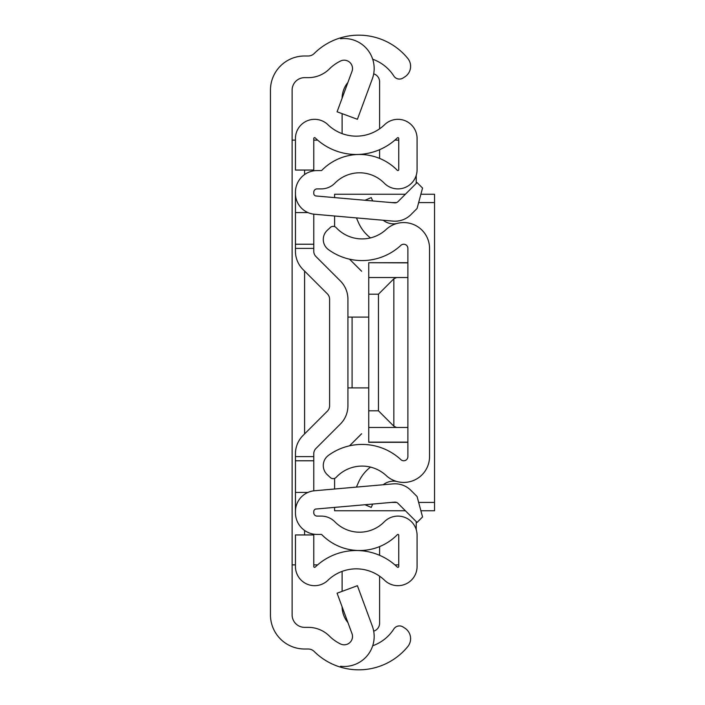 <?xml version="1.0" encoding="UTF-8"?>
<svg xmlns="http://www.w3.org/2000/svg" width="705" height="705" viewBox="0 0 705 705"><rect width="100%" height="100%" fill="white"/><g stroke="black" fill="none" stroke-linecap="round" stroke-linejoin="round"><path stroke-width="1.06" d="M372.681 59.22A41.648 41.648 0 0 1 393.716 75.832L393.848 76.034A6.662 6.662 0 0 0 403.066 78.008L404.908 76.819A12.496 12.496 0 0 0 407.79 58.427A63.3 63.3 0 0 0 340.533 37.85L340.533 38.749A29.98 29.98 0 0 1 372.31 78.889L357.409 119.286L337.087 111.795L351.989 71.39A8.328 8.328 0 0 0 340.533 61.027A41.648 41.648 0 0 0 329.402 68.923A29.98 29.98 0 0 1 308.27 77.647L304.604 77.647A12.496 12.496 0 0 0 292.117 90.134L292.117 614.866A12.496 12.496 0 0 0 304.604 627.353L308.27 627.353A29.98 29.98 0 0 1 329.402 636.077A41.648 41.648 0 0 0 340.533 643.973A8.328 8.328 0 0 0 351.989 633.61L337.087 593.205L357.409 585.714L372.31 626.111A29.98 29.98 0 0 1 340.533 666.251L340.533 667.15A63.3 63.3 0 0 1 314.139 651.438A8.328 8.328 0 0 0 308.27 649.014L304.604 649.014A34.148 34.148 0 0 1 270.456 614.866L270.456 90.134A34.148 34.148 0 0 1 304.604 55.986L308.27 55.986A8.328 8.328 0 0 0 314.139 53.562A63.3 63.3 0 0 1 340.533 37.85L340.533 38.749M340.533 666.251L340.533 667.15A63.3 63.3 0 0 0 407.79 646.573A12.496 12.496 0 0 0 404.908 628.181L403.066 626.992A6.662 6.662 0 0 0 393.848 628.966L393.716 629.168A41.648 41.648 0 0 1 372.681 645.78M270.456 379.986L270.456 325.014L270.456 379.986M292.117 564.89L295.448 564.89M295.448 140.11L292.117 140.11M398.757 564.89L394.897 564.89M317.629 564.89L313.769 564.89M313.769 140.11L317.629 140.11M394.897 140.11L398.757 140.11M416.214 175.422L416.214 183.423M416.214 521.577L416.214 529.578M336.206 477.32A35.4 35.4 0 0 1 386.155 475.531A25.821 25.821 0 0 0 429.539 456.611L429.539 248.389A25.821 25.821 0 0 0 386.155 229.469A35.4 35.4 0 0 1 336.206 227.68A4.168 4.168 0 0 0 330.319 227.477L327.243 230.35A12.496 12.496 0 0 0 328.398 249.57A57.052 57.052 0 0 0 400.889 245.34A4.168 4.168 0 0 1 407.887 248.389L407.887 456.611A4.168 4.168 0 0 1 400.889 459.66A57.052 57.052 0 0 0 328.398 455.43A12.496 12.496 0 0 0 327.243 474.65L330.319 477.523A4.168 4.168 0 0 0 336.206 477.32M372.689 200.934L371.244 197.585L365.031 200.264M370.495 237.902A39.013 39.013 0 0 1 358.378 222.392L356.439 217.907M383.212 220.251A16.656 16.656 0 0 0 396.73 223.538M372.689 504.066L371.244 507.415L365.031 504.736M383.212 484.749A16.656 16.656 0 0 1 396.73 481.462M356.439 487.093L358.378 482.608A39.013 39.013 0 0 1 370.495 467.098M313.769 214.161L313.769 251.244A7.499 7.499 0 0 0 315.963 256.55L340.356 280.934A25.821 25.821 0 0 1 347.918 299.193L347.918 405.807A25.821 25.821 0 0 1 340.356 424.066L315.963 448.45A7.499 7.499 0 0 0 313.769 453.756L313.769 490.839M347.918 377.483L347.918 405.807L347.918 377.483M313.769 248.389L295.448 248.389L295.448 251.244A25.821 25.821 0 0 0 303.009 269.504L327.402 293.897A7.499 7.499 0 0 1 329.596 299.193L329.596 405.807A7.499 7.499 0 0 1 327.402 411.103L303.009 435.496A25.821 25.821 0 0 0 295.448 453.756L295.448 512.773A21.652 21.652 0 0 0 317.1 534.425L321.233 534.425A0.837 0.837 0 0 1 321.832 534.681A52.893 52.893 0 0 0 397.329 534.681A0.837 0.837 0 0 1 398.757 535.262L398.757 566.52A0.837 0.837 0 0 1 397.347 567.12A59.132 59.132 0 0 0 315.179 567.12A0.837 0.837 0 0 1 313.769 566.52L313.769 534.945L295.448 534.945L295.448 566.52A19.158 19.158 0 0 0 327.913 580.303A40.811 40.811 0 0 1 384.613 580.303A19.158 19.158 0 0 0 417.078 566.52L417.078 535.262A19.158 19.158 0 0 0 384.251 521.841A34.563 34.563 0 0 1 334.91 521.841A19.158 19.158 0 0 0 321.233 516.104L317.1 516.104A3.331 3.331 0 0 1 313.769 512.773L313.769 511.504A2.503 2.503 0 0 1 316.051 509.019L394.677 502.136A4.168 4.168 0 0 1 397.981 503.344L417.069 522.431L422.551 516.959L417.069 496.514L410.945 490.389A22.489 22.489 0 0 0 393.082 483.886L314.456 490.768A20.824 20.824 0 0 0 295.448 511.504M295.448 193.496A20.824 20.824 0 0 0 314.456 214.232L393.082 221.114A22.489 22.489 0 0 0 410.945 214.611L417.069 208.486L422.551 188.041L417.069 182.569L397.981 201.656A4.168 4.168 0 0 1 394.677 202.864L316.051 195.981A2.503 2.503 0 0 1 313.769 193.496L313.769 192.227A3.331 3.331 0 0 1 317.1 188.896L321.233 188.896A19.158 19.158 0 0 0 334.91 183.159A34.563 34.563 0 0 1 384.251 183.159A19.158 19.158 0 0 0 417.078 169.738L417.078 138.48A19.158 19.158 0 0 0 384.613 124.697A40.811 40.811 0 0 1 327.913 124.697A19.158 19.158 0 0 0 295.448 138.48L295.448 170.055L313.769 170.055L313.769 138.48A0.837 0.837 0 0 1 315.179 137.88A59.132 59.132 0 0 0 397.347 137.88A0.837 0.837 0 0 1 398.757 138.48L398.757 169.738A0.837 0.837 0 0 1 397.329 170.319A52.893 52.893 0 0 0 321.832 170.319A0.837 0.837 0 0 1 321.233 170.575L317.1 170.575A21.652 21.652 0 0 0 295.448 192.227L295.448 248.389M315.963 448.45A7.499 7.499 0 0 0 313.769 453.756A7.499 7.499 0 0 1 315.963 448.45M313.769 251.244A7.499 7.499 0 0 0 315.963 256.55L340.356 280.934L315.963 256.55A7.499 7.499 0 0 1 313.769 251.244M329.596 405.807A7.499 7.499 0 0 1 327.402 411.103L303.009 435.496L327.402 411.103A7.499 7.499 0 0 0 329.596 405.807M327.402 293.897A7.499 7.499 0 0 1 329.596 299.193A7.499 7.499 0 0 0 327.402 293.897M307.935 492.425L295.448 492.425M307.935 212.575L295.448 212.575M313.769 244.221L295.448 244.221M313.769 460.779L295.448 460.779M379.598 149.68L379.598 158.413M373.685 73.84A8.328 8.328 0 0 1 379.598 81.806L379.598 128.821M342.119 98.162A24.983 24.983 0 0 1 347.9 82.476M342.119 133.624L342.119 113.646M379.598 546.587L379.598 555.32M373.685 631.16A8.328 8.328 0 0 0 379.598 623.194L379.598 576.179M342.119 591.354L342.119 571.376M347.9 622.524A24.983 24.983 0 0 1 342.119 606.838M347.918 387.9L352.086 387.9L352.086 317.1L347.918 317.1M352.086 317.1L368.741 317.1M368.741 387.9L352.086 387.9M420.885 510.755L434.544 510.755L434.544 194.245L420.885 194.245M405.393 194.245L334.593 194.245L334.593 197.603M334.593 507.397L334.593 510.755L405.393 510.755M334.593 226.613L334.593 215.994M349.548 259.184L361.603 271.231M361.603 433.769L349.548 445.816M334.593 478.387L334.593 489.006M407.887 442.123L368.741 442.123L368.741 262.709L407.887 262.877M407.887 277.541L368.741 277.541M368.741 294.196L378.462 294.196L393.839 278.819L393.839 426.181L396.501 427.459L368.741 427.459M396.501 277.541L393.839 278.819M393.839 426.181L378.462 410.803L368.741 410.803M407.887 427.459L396.501 427.459M304.604 534.945L304.604 530.46M304.604 433.901L304.604 271.099M304.604 174.54L304.604 170.055M313.769 456.611L295.448 456.611M391.451 202.582L396.589 202.582M418.655 202.582L434.544 202.582M434.544 502.418L418.655 502.418M396.589 502.418L391.451 502.418M378.462 410.803L378.462 294.196M407.887 262.709L368.741 262.709M407.887 442.291L368.741 442.291"/></g></svg>
